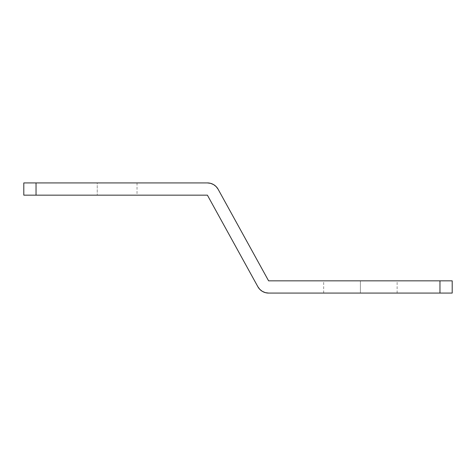 <?xml version="1.0" encoding="UTF-8"?>
<svg xmlns="http://www.w3.org/2000/svg" width="476" height="476" viewBox="0 0 476 476"><rect width="100%" height="100%" fill="white"/><g stroke="black" fill="none" stroke-linecap="round" stroke-linejoin="round"><path stroke-width="0.36" stroke-dasharray="2.38 1.78" d="M360.397 293.079L323.68 293.079L360.397 293.079L360.397 280.84L360.397 293.079L323.68 293.079L397.121 293.079L360.397 293.079L360.397 280.84L323.68 280.84L397.121 280.84L360.397 280.84L360.397 293.079L397.121 293.079L360.397 293.079M23.8 195.16L23.8 182.921L23.8 195.16L23.8 182.921L207.399 182.921L210.624 183.355L213.623 184.623L216.181 186.634L218.121 189.252L268.601 280.84L452.2 280.84L452.2 293.079L268.601 293.079L265.376 292.645L262.377 291.377L259.819 289.366L257.879 286.748L207.399 195.16L23.8 195.16L137.023 195.16L23.8 195.16L23.8 182.921L207.399 182.921A12.239 12.239 0 0 1 218.121 189.252L268.601 280.84L439.961 280.84L439.961 293.079L268.601 293.079A12.239 12.239 0 0 1 257.879 286.748L207.399 195.16L36.039 195.16L36.039 182.921L36.039 195.16L23.8 195.16L97.241 195.16L97.241 182.921L137.023 182.921L97.241 182.921L97.241 195.16L137.023 195.16L97.241 195.16L97.241 182.921L23.8 182.921L23.8 195.16L23.8 182.921L97.241 182.921L97.241 195.16L23.8 195.16M452.2 293.079L439.961 293.079L439.961 280.84L452.2 280.84L452.2 293.079M360.397 280.84L397.121 280.84L360.397 280.84M323.68 293.079L323.68 280.84M137.023 182.921L137.023 195.16M397.121 293.079L397.121 280.84"/><path stroke-width="0.71" d="M23.8 182.921L23.8 195.16L207.399 195.16L257.879 286.748L207.399 195.16L36.039 195.16L36.039 182.921L23.8 182.921L207.399 182.921A12.239 12.239 0 0 1 218.121 189.252L268.601 280.84L218.121 189.252L216.181 186.634L213.623 184.623L210.624 183.355L207.399 182.921L36.039 182.921L36.039 195.16L23.8 195.16L23.8 182.921M268.601 293.079A12.239 12.239 0 0 1 257.879 286.748L259.819 289.366L262.377 291.377L265.376 292.645L268.601 293.079L452.2 293.079L452.2 280.84L268.601 280.84L439.961 280.84L439.961 293.079L268.601 293.079M439.961 293.079L439.961 280.84L452.2 280.84L452.2 293.079L439.961 293.079"/></g></svg>
